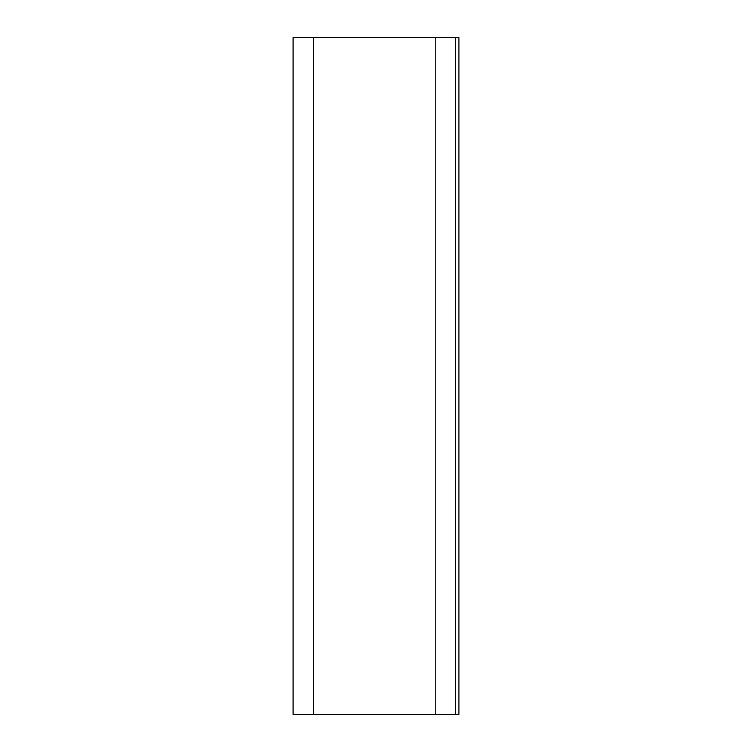 <?xml version="1.0" encoding="UTF-8"?>
<svg xmlns="http://www.w3.org/2000/svg" width="752" height="752" viewBox="0 0 752 752"><rect width="100%" height="100%" fill="white"/><g stroke="black" fill="none" stroke-linecap="round" stroke-linejoin="round"><path stroke-width="1.13" d="M458.908 37.6L293.092 37.6L293.092 714.4L293.092 37.6L313.396 37.6L313.396 714.4L293.092 714.4L313.396 714.4L313.396 37.6L455.646 37.6L455.646 714.4L313.396 714.4L435.22 714.4L435.22 37.6L435.22 714.4L455.646 714.4L455.646 37.6L458.908 37.6L458.908 714.4L455.646 714.4L458.908 714.4L458.908 37.6"/></g></svg>
